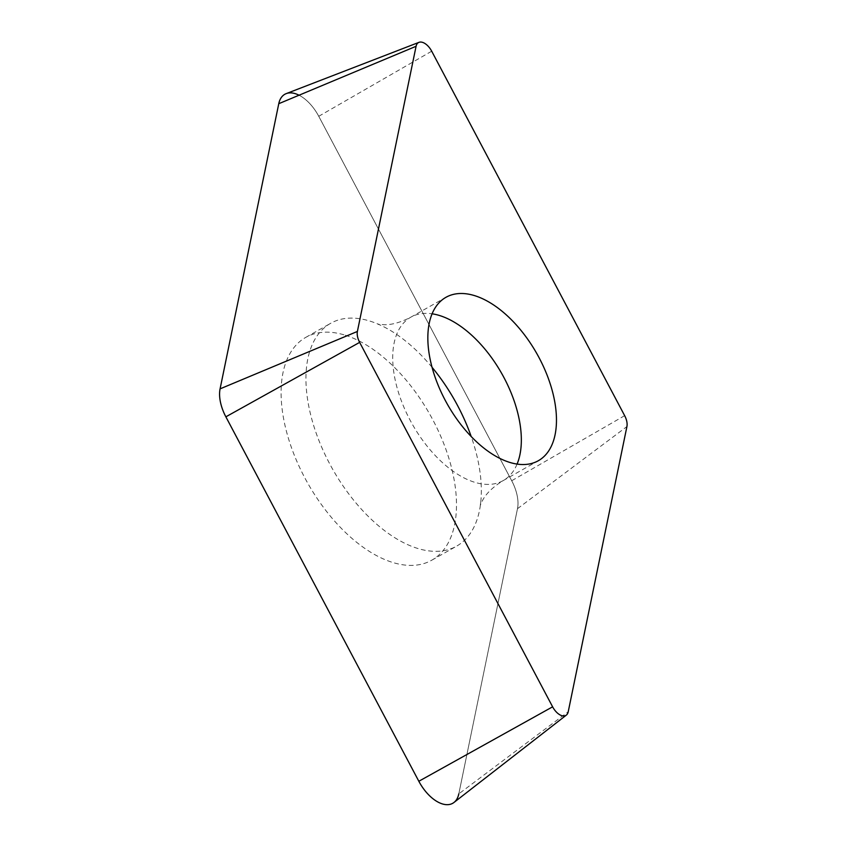 <?xml version="1.0" encoding="UTF-8"?>
<svg xmlns="http://www.w3.org/2000/svg" width="847" height="847" viewBox="0 0 847 847"><rect width="100%" height="100%" fill="white"/><g stroke="black" fill="none" stroke-linecap="round" stroke-linejoin="round"><path stroke-width="0.64" stroke-dasharray="4.24 3.18" d="M453.981 802.458A34.134 18.687 60.5 0 0 458.809 793.861L517.485 508.698A34.134 18.687 60.5 0 0 517.146 495.516A34.134 18.687 60.5 0 0 511.704 480.736L318.747 116.283A34.134 18.687 60.5 0 0 286.212 93.625M345.311 335.232A127.992 70.079 -119.5 0 1 444.177 444.696A127.992 70.079 -119.5 0 1 431.79 560.185A127.992 70.079 -119.5 0 1 392.256 562.323A127.992 70.079 -119.5 0 1 293.401 452.859A127.992 70.079 -119.5 0 1 305.788 337.371A127.992 70.079 -119.5 0 1 345.311 335.232M432.055 367.312A127.992 70.079 60.5 0 0 380.568 325.227A127.992 70.079 60.5 0 0 370.171 321.172A127.992 70.079 60.5 0 0 330.648 323.31A127.992 70.079 60.5 0 0 318.26 438.799A127.992 70.079 60.5 0 0 417.116 548.263A127.992 70.079 60.5 0 0 456.649 546.124A127.992 70.079 60.5 0 0 480.736 502.356A127.992 70.079 60.5 0 0 471.207 436.544M299.055 95.213A34.134 18.687 -119.5 0 1 318.747 116.283L511.704 480.736A34.134 18.687 -119.5 0 1 517.146 495.516A34.134 18.687 -119.5 0 1 517.485 508.698L458.809 793.861L568.231 711.734M318.747 116.283L431.695 51.201M624.652 415.655L511.704 480.736M517.485 508.698L626.918 426.57M517.083 464.082A93.858 51.392 -119.5 0 1 503.224 480.577A93.858 51.392 -119.5 0 1 474.235 482.144A93.858 51.392 -119.5 0 1 401.743 401.87A93.858 51.392 -119.5 0 1 410.827 317.18A93.858 51.392 -119.5 0 1 432.097 313.803M380.568 325.227L377.794 324.105L383.913 324.708C391.61 324.962 400.578 322.453 410.827 317.18L445.946 297.318M480.736 502.356L480.27 505.31L482.917 499.73C486.665 493.018 493.43 486.623 503.224 480.577L538.353 460.715M305.788 337.371L330.648 323.31M431.79 560.185L456.649 546.124"/><path stroke-width="1.27" d="M418.979 42.35L286.212 93.625A34.134 18.687 60.5 0 0 278.769 103.694L220.082 388.858A34.134 18.687 60.5 0 0 220.432 402.039A34.134 18.687 60.5 0 0 225.863 416.819L418.831 781.262A34.134 18.687 60.5 0 0 453.981 802.458L566.347 715.101A13.33 7.305 -119.5 0 1 552.615 706.822L359.647 342.379A13.33 7.305 -119.5 0 1 357.529 336.598A13.33 7.305 -119.5 0 1 357.392 331.452L416.078 46.289A13.33 7.305 -119.5 0 1 418.979 42.35A13.33 7.305 -119.5 0 1 431.695 51.201L624.652 415.655A13.33 7.305 -119.5 0 1 626.78 421.425A13.33 7.305 -119.5 0 1 626.918 426.57L568.231 711.734A13.33 7.305 -119.5 0 1 566.347 715.101M509.365 462.282A93.858 51.392 60.5 0 0 538.353 460.715A93.858 51.392 60.5 0 0 547.437 376.015A93.858 51.392 60.5 0 0 474.934 295.741A93.858 51.392 60.5 0 0 445.946 297.318A93.858 51.392 60.5 0 0 436.872 382.008A93.858 51.392 60.5 0 0 509.365 462.282M471.207 436.544A127.992 70.079 60.5 0 0 432.055 367.312M458.809 793.861A34.134 18.687 -119.5 0 1 442.187 803.856A34.134 18.687 -119.5 0 1 418.831 781.262L225.863 416.819A34.134 18.687 -119.5 0 1 220.432 402.039A34.134 18.687 -119.5 0 1 220.082 388.858L278.769 103.694A34.134 18.687 -119.5 0 1 299.055 95.213M220.082 388.858L357.392 331.452M416.078 46.289L278.769 103.694M418.831 781.262L552.615 706.822M359.647 342.379L225.863 416.819M432.097 313.803A93.858 51.392 -119.5 0 1 439.815 315.603A93.858 51.392 -119.5 0 1 504.611 378.821A93.858 51.392 -119.5 0 1 517.083 464.082"/></g></svg>
